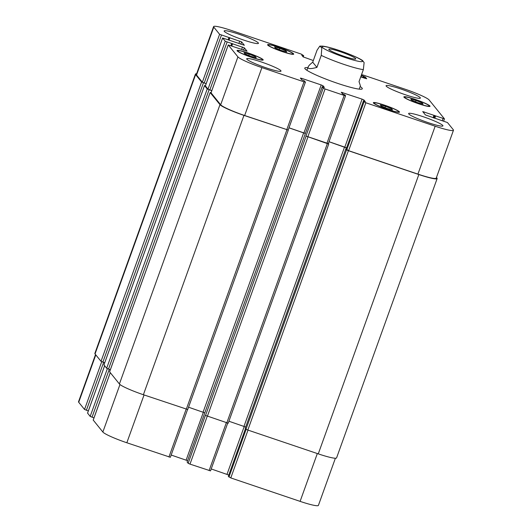 <?xml version="1.0" encoding="UTF-8"?>
<svg xmlns="http://www.w3.org/2000/svg" width="532" height="532" viewBox="0 0 532 532"><rect width="100%" height="100%" fill="white"/><g stroke="black" fill="none" stroke-linecap="round" stroke-linejoin="round"><path stroke-width="0.8" d="M359.206 89.13L360.403 85.798L359.027 81.642L363.349 69.619L364.121 62.596L362.565 60.522M312.716 62.211L317.045 50.194L319.812 46.111L321.813 47.893L321.248 55.381L316.926 67.398L312.716 62.211C310.076 64.266 308.547 65.855 308.128 66.979C307.549 68.98 310.482 69.12 316.926 67.398M355.662 58.58A14.324 1.549 -160.2 0 1 355.782 58.912A14.324 1.549 -160.2 0 1 341.777 55.521A14.324 1.549 -160.2 0 1 328.823 49.21A14.324 1.549 -160.2 0 1 341.63 52.176A14.324 1.549 -160.2 0 1 355.662 58.58M360.137 86.536A30.557 3.312 -160.2 0 1 362.285 88.771A30.557 3.312 -160.2 0 1 337.501 83.318A30.557 3.312 -160.2 0 1 304.783 68.069A30.557 3.312 -160.2 0 1 307.862 67.717M245.485 428.606L228.321 476.326L230.795 477.929L300.101 501.37A22.57 2.447 19.8 0 0 318.402 505.4L335.386 458.245M211.211 468.945L228.773 475.036M187.118 461.995L188.142 463.299L189.99 464.123L210.492 470.86M313.321 60.528L303.134 56.884L301.75 55.168L303.679 55.674L301.205 54.071L231.899 30.63A22.57 2.447 19.8 0 0 213.598 26.6A22.57 2.447 19.8 0 0 213.784 27.125L219.603 34.301L241.621 41.888L244.341 45.267L222.609 37.985L225.242 41.25L244.348 47.853L247.054 51.192L228.248 44.934L237.917 56.877A22.57 2.447 19.8 0 0 261.904 67.611L304.005 81.848L305.415 82.161L304.357 80.844L301.75 79.8L300.374 78.098L301.77 78.37L321.202 84.94L323.044 85.772L324.42 87.467L322.166 86.849L187.104 462.022L322.166 86.849L323.21 88.146L325.052 88.97L344.164 95.434L345.567 95.74L344.922 94.922L342.635 93.991L341.245 92.255L362.086 99.138L363.935 99.963L365.311 101.672L363.383 101.166L365.856 102.769L435.163 126.21A22.57 2.447 19.8 0 0 453.47 130.247A22.57 2.447 19.8 0 0 453.284 129.715L447.465 122.546L425.447 114.959L422.721 111.58L444.453 118.862L429.144 99.969A22.57 2.447 19.8 0 0 405.165 89.236L363.383 75.105L361.979 74.793L363.03 76.116L365.318 77.047L366.708 78.783L360.723 76.927M171.171 455.04L187.577 460.679M93.22 420.067L102.856 432.031A22.57 2.447 19.8 0 0 126.835 442.764L170.333 457.274M87.581 413.118L90.174 416.403L93.978 417.893M95.527 354.551L78.53 401.753A22.57 2.447 19.8 0 0 78.716 402.285L84.535 409.454L88.339 410.943M392.543 109.885L387.336 108.528L381.211 106.054L380.3 104.93L385.507 106.28L391.632 108.761L392.543 109.885M391.632 108.761L391.339 109.572M385.507 106.28L385.035 107.597M256.238 57.729L251.024 56.372L244.9 53.898L243.988 52.774L249.202 54.124L255.32 56.605L256.238 57.729M255.32 56.605L255.034 57.416M249.202 54.124L248.723 55.441M286.768 51.917L281.554 50.56L275.43 48.086L274.519 46.962L279.732 48.312L285.857 50.793L286.768 51.917M285.857 50.793L285.564 51.604M279.732 48.312L279.26 49.629M423.073 104.073L417.866 102.716L411.741 100.242L410.83 99.118L416.044 100.468L422.162 102.949L423.073 104.073M422.162 102.949L421.869 103.76M416.044 100.468L415.565 101.785M292.786 53.546A13.021 1.41 19.8 0 0 280.032 47.727A13.021 1.41 19.8 0 0 268.394 45.027A13.021 1.41 19.8 0 0 280.165 50.766A13.021 1.41 19.8 0 0 292.893 53.852A13.021 1.41 19.8 0 0 292.786 53.546M293.598 53.818A13.892 1.503 -160.2 0 1 293.711 54.144A13.892 1.503 -160.2 0 1 280.131 50.853A13.892 1.503 -160.2 0 1 267.576 44.735A13.892 1.503 -160.2 0 1 279.992 47.607A13.892 1.503 -160.2 0 1 293.598 53.818M262.256 59.358A13.021 1.41 19.8 0 0 249.501 53.539A13.021 1.41 19.8 0 0 237.857 50.839A13.021 1.41 19.8 0 0 249.634 56.578A13.021 1.41 19.8 0 0 262.362 59.664A13.021 1.41 19.8 0 0 262.256 59.358M263.067 59.631A13.892 1.503 -160.2 0 1 263.18 59.956A13.892 1.503 -160.2 0 1 249.601 56.665A13.892 1.503 -160.2 0 1 237.039 50.547A13.892 1.503 -160.2 0 1 249.461 53.426A13.892 1.503 -160.2 0 1 263.067 59.631M398.568 111.514A13.021 1.41 19.8 0 0 385.813 105.695A13.021 1.41 19.8 0 0 374.169 102.995A13.021 1.41 19.8 0 0 385.946 108.734A13.021 1.41 19.8 0 0 398.674 111.82A13.021 1.41 19.8 0 0 398.568 111.514M399.372 111.787A13.892 1.503 -160.2 0 1 399.492 112.112A13.892 1.503 -160.2 0 1 385.913 108.821A13.892 1.503 -160.2 0 1 373.351 102.703A13.892 1.503 -160.2 0 1 385.773 105.582A13.892 1.503 -160.2 0 1 399.372 111.787M429.098 105.702A13.021 1.41 19.8 0 0 416.343 99.883A13.021 1.41 19.8 0 0 404.699 97.183A13.021 1.41 19.8 0 0 416.476 102.922A13.021 1.41 19.8 0 0 429.204 106.008A13.021 1.41 19.8 0 0 429.098 105.702M429.909 105.974A13.892 1.503 -160.2 0 1 430.022 106.3A13.892 1.503 -160.2 0 1 416.443 103.009A13.892 1.503 -160.2 0 1 403.881 96.891A13.892 1.503 -160.2 0 1 416.303 99.763A13.892 1.503 -160.2 0 1 429.909 105.974M232.185 43.73L231.427 45.845L232.171 43.744M258.293 42.886A18.234 1.975 -160.2 0 1 258.446 43.311A18.234 1.975 -160.2 0 1 240.617 38.996A18.234 1.975 -160.2 0 1 224.138 30.962A18.234 1.975 -160.2 0 1 240.437 34.74A18.234 1.975 -160.2 0 1 258.293 42.886M280.849 70.689A18.234 1.975 -160.2 0 1 281.002 71.115A18.234 1.975 -160.2 0 1 263.18 66.799A18.234 1.975 -160.2 0 1 246.695 58.766A18.234 1.975 -160.2 0 1 262.994 62.543A18.234 1.975 -160.2 0 1 280.849 70.689M442.777 125.459A18.234 1.975 -160.2 0 1 442.93 125.885A18.234 1.975 -160.2 0 1 425.108 121.569A18.234 1.975 -160.2 0 1 408.623 113.535A18.234 1.975 -160.2 0 1 424.922 117.313A18.234 1.975 -160.2 0 1 442.777 125.459M420.22 97.655A18.234 1.975 -160.2 0 1 420.373 98.081A18.234 1.975 -160.2 0 1 402.544 93.765A18.234 1.975 -160.2 0 1 386.066 85.732A18.234 1.975 -160.2 0 1 402.365 89.509A18.234 1.975 -160.2 0 1 420.22 97.655M206.15 83.697L202.353 82.207L196.534 75.039A22.57 2.447 -160.2 0 1 196.348 74.507L213.598 26.6M211.796 90.646L207.992 89.157L205.399 85.871M288.151 130.027L244.654 115.517A22.57 2.447 -160.2 0 1 220.674 104.784L211.038 92.821M305.395 133.432L288.982 127.793M328.304 143.613L305.96 136.052L323.21 88.146M346.585 147.79L329.022 141.698M453.47 130.247L436.22 178.154A22.57 2.447 -160.2 0 1 417.919 174.124L348.613 150.682L346.132 149.08L363.376 101.153M436.473 177.449L436.958 178.04A22.57 2.447 -160.2 0 1 437.144 178.566A22.57 2.447 -160.2 0 1 418.837 174.536L348.4 150.709L346.558 149.884L346.146 149.007M328.397 143.434L328.756 143.899L327.346 143.593L305.96 136.052M346.525 147.963L329.015 141.731M206.143 83.73L201.588 81.988L195.61 74.62A22.57 2.447 -160.2 0 1 195.424 74.094A22.57 2.447 -160.2 0 1 196.614 73.755M305.368 133.512L288.969 127.826M211.783 90.679L207.227 88.944L204.521 85.605L205.425 85.719M288.171 130.054L243.955 115.384A22.57 2.447 -160.2 0 1 219.975 104.651L210.16 92.555L211.064 92.668M245.239 428.287L345.807 148.953L245.239 428.287L245.99 429.224L247.832 430.049L318.269 453.869A22.57 2.447 19.8 0 0 336.576 457.906L437.144 178.566M228.913 421.231L245.684 427.043M188.547 407.213L204.8 412.845M188.142 463.299L205.392 415.392L228.175 423.199M195.424 74.094L94.856 353.434A22.57 2.447 19.8 0 0 95.042 353.96L101.02 361.328L104.704 362.777M109.619 371.828L119.407 383.984A22.57 2.447 19.8 0 0 143.387 394.724L187.696 409.507M103.979 364.879L106.659 368.277L110.343 369.727M345.102 57.509A21.533 2.334 19.8 0 0 358.295 58.221A21.533 2.334 19.8 0 0 323.516 46.457A21.533 2.334 19.8 0 0 345.102 57.509M321.248 55.381A27.784 3.012 19.8 0 0 343.805 64.359A27.784 3.012 19.8 0 0 363.349 69.619M361.181 77.08L361.993 74.832M362.518 77.532L363.03 76.116M363.283 77.792L363.768 76.442M364.852 78.324L365.318 77.047M364.094 78.064L364.58 76.714M302.169 55.694L302.316 55.295M302.801 56.472L303.127 55.567M303.22 56.957L303.672 55.7L303.227 56.964M196.534 75.039L213.784 27.125M202.353 82.207L219.603 34.301M204.195 83.032L221.445 35.125M228.155 39.694L228.893 37.646M228.687 39.873L229.445 37.779L228.7 39.88M229.073 40.006L229.897 37.719M238.868 43.577L239.772 41.064M240.777 44.223L241.621 41.888M205.379 85.931L222.622 38.025M207.992 89.157L225.242 41.25M209.841 89.988L227.084 42.075M230.881 45.659L231.62 43.611M231.799 45.971L232.624 43.684M241.595 49.543L242.499 47.029M243.503 50.188L244.348 47.853M211.018 92.887L228.261 44.974M220.674 104.784L237.917 56.877M244.654 115.517L261.904 67.611M286.755 129.761L304.005 81.848M301.405 79.374L301.77 78.37M303.952 132.854L321.202 84.94M322.625 86.935L323.044 85.772M307.809 136.877L325.052 88.97M326.914 143.341L344.164 95.434M342.295 93.566L342.655 92.561M344.836 147.045L362.086 99.138M363.502 101.153L363.935 99.963M346.132 149.08L363.383 101.166M346.764 149.858L364.014 101.945M348.613 150.682L365.856 102.769M417.919 174.124L435.163 126.21M423.771 112.89L424.13 111.893M433.101 117.752L434.006 115.231M433.866 118.004L434.744 115.564M434.012 118.057L434.857 115.697M434.777 118.317L435.595 116.029M442.305 120.598L443.043 118.55M95.787 354.871L78.716 402.285M101.725 361.713L84.535 409.454M103.62 362.405L86.384 410.278M104.631 365.77L87.561 413.178M107.364 368.669L90.174 416.403M109.26 369.361L92.023 417.234M110.27 372.726L93.2 420.134M119.959 384.516L102.856 432.031M144.052 394.944L126.835 442.764M186.153 409.188L168.937 457.008M203.37 412.227L186.133 460.1M207.207 416.303L189.99 464.123M226.313 422.767L209.096 470.587M244.255 426.418L227.024 474.291M245.498 428.612L228.321 476.326M246.143 429.337L228.953 477.104M248.012 430.109L230.795 477.929M317.318 453.55L300.101 501.37M346.405 147.816L345.993 148.967M344.556 146.992L243.995 426.325M327.346 143.593L226.785 422.927M307.915 137.017L207.354 416.357M306.073 136.192L205.505 415.532M303.672 132.8L203.104 412.134M286.868 129.901L186.3 409.234M243.955 115.384L143.387 394.724M219.975 104.651L119.407 383.984M210.16 92.555L109.592 371.895M209.076 89.768L108.508 369.102M207.227 88.944L106.659 368.277M204.521 85.605L103.953 364.939M203.437 82.819L102.869 362.152M201.588 81.988L101.02 361.328M195.61 74.62L95.042 353.96M418.837 174.536L318.269 453.869M348.4 150.709L247.832 430.049M245.99 429.224L346.558 149.884M362.591 60.542C358.834 57.902 347.808 53.207 335.858 49.383C330.259 47.594 325.83 46.51 322.585 46.124L319.812 46.111M306.924 70.31L308.128 66.979M268.394 45.027L268.214 45.519M292.893 53.852L292.72 54.344M237.857 50.839L237.684 51.331M262.362 59.664L262.19 60.156M374.169 102.995L373.989 103.487M398.674 111.82L398.495 112.312M404.699 97.183L404.526 97.675M429.204 106.008L429.025 106.5M361.979 74.793L361.155 77.074M222.609 37.985L205.359 85.891M228.248 44.934L211.005 92.847M305.415 82.161L288.164 130.067M345.567 95.74L328.324 143.653M444.453 118.862L443.661 121.057M104.611 365.75L87.547 413.138M110.25 372.699L93.186 420.094M187.537 409.567L170.346 457.314M227.683 423.193L210.506 470.9M228.188 423.239L328.756 143.899M187.71 409.547L288.278 130.207M109.579 371.855L210.147 92.515M103.94 364.899L204.507 85.566"/></g></svg>
